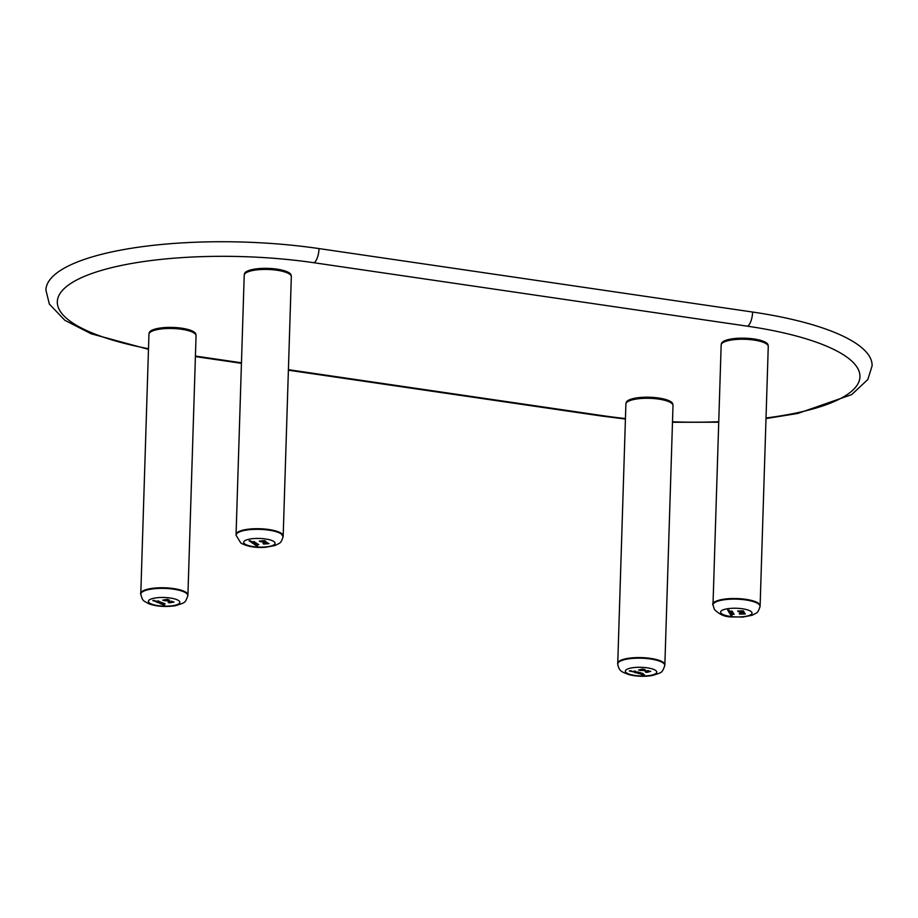 <?xml version="1.0" encoding="UTF-8"?>
<svg xmlns="http://www.w3.org/2000/svg" width="918" height="918" viewBox="0 0 918 918"><rect width="100%" height="100%" fill="white"/><g stroke="black" fill="none" stroke-linecap="round" stroke-linejoin="round"><path stroke-width="1.38" d="M148.475 349.333L91.134 333.773L64.799 320.267L49.343 304.053L45.9 290.031A196.406 54.139 1.8 0 1 319.039 248.583L752.622 312.04A196.406 54.139 1.8 0 1 872.1 365.834L867.843 379.501L851.617 394.66L797.903 413.421L766.002 418.574M672.837 404.712L672.848 404.413A23.375 6.437 -178.2 0 0 660.008 398.228A23.375 6.437 -178.2 0 0 635.44 398.125A23.375 6.437 -178.2 0 0 626.122 402.945L626.11 403.243M768.102 345.661L768.102 345.363A23.375 6.437 -178.2 0 0 753.885 338.971A23.375 6.437 -178.2 0 0 721.387 343.894L721.376 344.193M195.89 334.898L195.901 334.6A23.375 6.437 -178.2 0 0 195.729 333.762A23.375 6.437 -178.2 0 0 171.23 327.393A23.375 6.437 -178.2 0 0 149.186 333.131L149.175 333.429M291.155 275.848L291.167 275.561A23.375 6.437 -178.2 0 0 290.995 274.712A23.375 6.437 -178.2 0 0 266.484 268.343A23.375 6.437 -178.2 0 0 244.44 274.092L244.44 274.379M617.768 663.703A23.57 6.495 1.8 0 1 617.745 663.347L625.892 404.069A23.57 6.495 1.8 0 1 658.665 399.101A23.57 6.495 1.8 0 1 673.009 405.549L664.861 664.827A23.57 6.495 1.8 0 1 664.816 665.171M617.745 663.347A23.57 6.495 1.8 0 1 650.518 658.378A23.57 6.495 1.8 0 1 664.861 664.827M630.884 671.414L631.813 671.173L630.884 671.31M632.273 671.299L630.987 671.448L632.273 671.299M633.386 671.884L632.341 671.62L633.374 671.609M632.341 671.62L633.374 671.414M633.764 671.815L634.659 671.987L633.764 671.815M634.556 672.481L635.497 672.228L634.567 672.366M635.382 672.71L636.323 672.469L635.394 672.607M636.943 672.642L635.979 672.894L636.943 672.642M637.999 673.215L636.954 672.951L637.987 672.94M636.954 672.951L637.987 672.756M641.774 674.558L642.703 674.317L641.774 674.455M643.323 674.753L642.279 674.489L643.3 674.478M642.279 674.489L643.311 674.294M643.702 674.684L644.597 674.856L643.702 674.684M639.972 670.427L644.918 670.542L644.929 669.658L642.52 668.97L638.549 670.025L641.062 670.14M641.074 669.956L644.918 670.542L644.929 669.658M640.948 674.317L641.877 674.076L640.948 674.214M641.016 674.007L640.11 673.915L641.016 674.007M640.179 673.778L639.272 673.663L640.133 673.571M639.272 673.663L640.018 673.709M639.307 673.319L638.343 673.582L639.307 673.319M633.799 671.299L634.923 671.115L633.799 671.299M635.554 671.288L634.579 671.54L635.554 671.288M636.713 672.148L638.056 672.01L636.828 671.942M631.022 670.932L630.058 671.184L631.022 670.932M629.266 670.943L630.402 670.76L629.266 670.943M642.107 673.709L643.254 673.709L642.118 673.594M641.452 673.514L642.784 673.387L641.556 673.319M640.753 673.307L641.682 673.066L640.753 673.204M640.73 672.791L639.353 672.905L640.73 672.791M639.238 672.446L640.133 672.619L639.238 672.446M638.813 672.24L637.195 672.286L638.813 672.24M646.788 672.401L650.747 671.356L645.193 670.622L645.182 671.506L646.467 671.701L645.365 671.987L646.788 672.401L650.414 671.253M645.193 670.622L645.182 671.506L646.467 671.517M645.71 671.896L646.788 672.217M645.193 670.438L645.182 671.322M648.223 670.61L645.388 671.402L648.785 671.092L648.223 670.53M647.901 670.553L645.4 671.46M630.058 671.184L631.033 670.737M630.873 670.783L630.23 670.955L630.873 670.783M630.218 671.138L630.861 670.978L630.218 671.138M634.579 671.54L635.554 671.092M635.394 671.138L634.751 671.31L635.394 671.138M634.74 671.494L635.382 671.322L634.74 671.494M638.343 673.582L639.318 673.135M639.158 673.181L638.515 673.353L639.158 673.181M638.503 673.537L639.146 673.364L638.503 673.537M638.894 669.933L639.972 670.243M644.918 670.358L644.929 669.463M644.711 669.509L641.315 670.071M642.279 674.305L643.323 674.558M636.954 672.768L637.999 673.02M635.979 672.894L636.954 672.458M636.794 672.492L636.151 672.664L636.794 672.492M636.14 672.848L636.782 672.687L636.14 672.848M632.341 671.425L633.386 671.689M140.821 593.889A23.57 6.495 1.8 0 1 140.798 593.533L148.946 334.255A23.57 6.495 1.8 0 1 181.73 329.287A23.57 6.495 1.8 0 1 196.062 335.736L187.915 595.013A23.57 6.495 1.8 0 1 187.869 595.369M140.798 593.533A23.57 6.495 1.8 0 1 173.582 588.564A23.57 6.495 1.8 0 1 187.915 595.013M154.075 601.072L155.176 600.888L154.075 600.98M155.544 601.038L154.155 601.106L155.544 601.038M156.267 601.657L155.394 601.347L156.439 601.393M155.394 601.347L156.439 601.21M156.691 601.611L155.785 601.783L156.691 601.611M157.035 602.288L158.137 602.105L157.035 602.197M157.701 602.564L158.803 602.38L157.701 602.472M159.307 602.575L158.171 602.77L159.445 602.69M158.034 602.656L159.319 602.392L158.126 602.564M159.973 603.183L159.101 602.874L160.145 602.919M159.101 602.874L160.157 602.724M162.842 604.675L163.943 604.492L162.842 604.583M164.253 604.939L163.381 604.629L164.425 604.675M163.381 604.629L164.437 604.492M164.678 604.905L163.771 605.065L164.678 604.905M163.852 600.613L168.728 600.98L169.348 600.12L167.397 599.339L162.704 600.142L168.728 600.785L169.348 599.936M168.728 600.785L169.348 600.12M162.176 604.4L163.278 604.216L162.176 604.308M162.452 604.101L161.568 604.159L162.452 604.101M161.775 603.837L160.879 603.883L161.82 603.516M160.937 603.677L161.614 603.815M161.212 603.355L160.065 603.551L161.35 603.482M159.927 603.436L161.224 603.172L160.03 603.344M157.07 601.118L158.332 600.992L157.07 601.118M158.837 601.198L157.701 601.393L158.975 601.313M157.552 601.267L158.848 601.003L157.655 601.175M158.998 601.634L158.148 601.565L158.998 601.577M159.422 602.082L160.845 602.036L159.422 601.944M154.545 600.613L153.398 600.808L154.683 600.739M153.26 600.693L154.557 600.429L153.363 600.601M152.778 600.544L154.029 600.418L152.778 600.544M163.76 603.872L165.022 603.734L163.76 603.78M163.232 603.654L164.655 603.596L163.232 603.505M162.67 603.424L163.771 603.229L162.67 603.333M163.002 602.919L161.545 602.954L163.002 602.919M161.74 602.506L160.834 602.667L161.74 602.506M161.465 602.288L159.801 602.242L161.465 602.288M169.337 602.862L174.018 602.059L168.946 601.06L168.338 601.921L169.486 602.174L168.189 602.392L169.337 602.862L173.697 601.933M168.946 601.06L168.338 601.921L169.497 601.99M168.522 602.334L169.337 602.678M168.958 600.877L168.338 601.726M171.918 601.198L168.579 601.829M171.677 601.301L168.545 601.864L172.228 601.703M154.362 600.464L153.604 600.59L154.362 600.464M153.593 600.785L154.35 600.647L153.593 600.785M158.653 601.038L157.896 601.164L158.653 601.038M157.885 601.359L158.642 601.233L157.885 601.359M161.029 603.206L160.271 603.333L161.029 603.206M160.26 603.516L161.017 603.39L160.26 603.516M163.037 600.085L163.852 600.418M169.107 599.97L165.447 600.142L165.974 600.739L169.096 600.154L165.756 600.728M159.124 602.415L158.366 602.552L159.124 602.415M158.355 602.736L159.124 602.61L158.355 602.736M236.087 534.838A23.57 6.495 1.8 0 1 236.064 534.494L244.211 275.216A23.57 6.495 1.8 0 1 276.995 270.236A23.57 6.495 1.8 0 1 291.327 276.697L283.18 535.974A23.57 6.495 1.8 0 1 283.134 536.319M236.064 534.494A23.57 6.495 1.8 0 1 268.836 529.514A23.57 6.495 1.8 0 1 283.18 535.974M249.925 541.459L251.176 541.345L249.937 541.379M251.429 541.517L249.983 541.505L251.429 541.517M251.658 542.148L251.039 541.804L252.037 541.907M251.039 541.804L252.048 541.712M252.117 542.136L251.084 542.228L252.117 542.136M251.934 542.802L253.184 542.687L251.934 542.722M252.393 543.1L253.632 542.986L252.393 543.02M253.988 543.204L252.691 543.318L254.056 543.295M254.183 543.823L253.552 543.479L254.561 543.582M255.87 545.418L257.12 545.315L255.881 545.338M257.086 545.762L256.455 545.418L257.465 545.521M256.455 545.418L257.465 545.326M257.545 545.751L256.512 545.843L257.545 545.751M260.058 541.597L264.648 542.251L265.933 541.471L264.591 540.61L259.289 541.092L261.791 541.758M255.422 545.12L256.673 545.005L255.422 545.04M255.938 544.844L255.009 544.856L255.938 544.844M255.468 544.558L254.538 544.546L255.812 544.225M255.284 544.064L253.988 544.179L255.342 544.144M252.886 541.677L254.24 541.643L252.886 541.677M254.596 541.861L253.299 541.976L254.665 541.941M253.242 541.895L254.607 541.677L253.311 541.792M254.412 542.297L253.62 542.171L254.424 542.228M254.481 542.745L255.95 542.779L254.493 542.63M250.763 541.058L249.466 541.172L250.821 541.138M249.398 541.092L250.763 540.863L249.466 540.977M249.053 540.874L250.407 540.828L249.053 540.874M257.43 544.707L258.796 544.661L257.43 544.626M257.063 544.466L258.532 544.5L257.074 544.363M256.684 544.213L257.935 544.099L256.684 544.133M257.419 543.754L255.927 543.708L257.419 543.754M256.478 543.284L255.445 543.387L256.478 543.284M256.363 543.054L254.745 542.917L256.363 543.054M263.787 544.087L269.089 543.605L264.797 542.343L263.523 543.123L264.476 543.433L263.007 543.571L263.787 544.087L268.836 543.433M263.351 542.882L264.487 543.249M267.586 543.158L263.787 543.112L267.586 543.158L267.345 542.549L263.787 543.066M250.545 540.886L249.685 540.966L250.545 540.886M249.685 541.15L250.545 541.069L249.685 541.15M254.389 541.689L253.529 541.769L254.389 541.689M253.517 541.953L254.378 541.884L253.517 541.953M253.988 543.995L255.284 543.881L253.988 543.995M255.066 543.892L254.206 543.972L255.066 543.892M254.206 544.167L255.066 544.087L254.206 544.167M261.538 541.276L264.659 542.056L265.945 541.276M265.669 541.299L261.871 541.827M253.265 543.513L254.561 543.399M252.702 543.135L253.999 543.02L252.702 543.135M253.781 543.043L252.92 543.112L253.781 543.043M252.909 543.307L253.77 543.226L252.909 543.307M713.034 604.652A23.57 6.495 1.8 0 1 713.011 604.296L721.158 345.03A23.57 6.495 1.8 0 1 753.93 340.05A23.57 6.495 1.8 0 1 768.263 346.511L760.115 605.777A23.57 6.495 1.8 0 1 760.07 606.132M713.011 604.296A23.57 6.495 1.8 0 1 745.783 599.328A23.57 6.495 1.8 0 1 760.115 605.777M728.02 610.722L729.362 610.7L728.02 610.654M729.466 610.872L728.043 610.768L729.466 610.872M729.167 611.48L729.753 611.285M729.638 611.503L728.513 611.526L729.638 611.503M728.881 612.122L730.223 612.099L728.881 612.042M729.076 612.432L730.418 612.409L729.076 612.363M730.59 612.639L729.19 612.673L730.602 612.685M730.246 613.235L730.831 613.04M730.579 614.865L731.921 614.842L730.579 614.785M731.497 615.267L732.082 615.06M731.967 615.278L730.854 615.312L731.967 615.278M738.003 611.514L742.031 612.432L743.97 611.778L743.362 610.872L737.67 610.975L742.031 612.237L743.97 611.583M730.384 614.555L731.726 614.521L730.384 614.475M731.13 614.326L730.212 614.268L731.13 614.326M730.923 614.016L729.982 613.947L731.164 613.798M731.141 613.545L729.753 613.568L731.141 613.545M730.785 611.124L732.162 611.17L730.785 611.124M732.335 611.411L730.946 611.434L732.346 611.445M731.772 611.801L732.575 611.836L731.772 611.732M731.474 612.237L732.908 612.363L731.474 612.145M729.202 610.39L727.802 610.413L729.213 610.424M727.641 610.114L729.03 610.16L727.641 610.114M732.736 614.291L734.148 614.326L732.736 614.211M732.575 614.039L734.01 614.165L732.587 613.947M732.415 613.775L733.757 613.752L732.415 613.694M733.528 613.385L732.094 613.247L733.528 613.385M733 612.88L731.887 612.903L733 612.88M733.08 612.65L731.577 612.421L733.08 612.65M739.598 614.108L745.301 614.004L744.785 613.098L742.088 612.535L739.265 613.568L739.598 614.108L745.186 613.821M740.126 613.086L740.849 613.35M744.177 613.476L744.303 612.88L740.447 612.995L744.177 613.476L740.436 613.19M728.043 610.413L728.961 610.39L728.043 610.195M729.982 613.568L730.912 613.545L729.982 613.568M729.994 613.763L730.808 613.901M742.903 611.422L739.61 611.847M730.694 614.899L732.082 614.876M729.443 612.88L730.831 612.845M729.431 612.662L730.349 612.65L729.431 612.455M728.364 611.124L729.753 611.09M195.419 356.058L241.457 362.794M288.401 369.667L603.218 415.739A184.621 50.892 -178.2 0 0 625.433 418.539M672.492 421.81A184.621 50.892 -178.2 0 0 718.748 421.741M766.025 417.977A184.621 50.892 -178.2 0 0 859.684 373.511A184.621 50.892 -178.2 0 0 747.654 326.223L314.071 262.755A184.621 50.892 -178.2 0 0 77.009 279.841A184.621 50.892 -178.2 0 0 148.498 348.725M319.039 248.583A11.785 4.338 98.3 0 1 314.071 262.755M752.622 312.04A11.785 4.338 98.3 0 1 747.654 326.223M603.218 415.739A11.785 4.338 98.3 0 1 601.864 416.084L288.39 370.195M618.962 661.993A22.95 6.323 1.8 0 1 634.682 657.839A22.95 6.323 1.8 0 1 657.036 659.939M657.414 660.444A23.547 6.495 -178.2 0 0 631.791 658.481A23.547 6.495 -178.2 0 0 617.745 664.116C615.645 658.367 642.933 655.372 657.173 659.939C666.388 663.312 664.012 663.875 664.804 665.584A23.547 6.495 -178.2 0 0 657.414 660.444M651.826 668.797A15.709 4.326 -178.2 0 0 629.633 668.327A15.709 4.326 -178.2 0 0 630.299 674.478A15.709 4.326 -178.2 0 0 652.491 674.937A15.709 4.326 -178.2 0 0 651.826 668.797M142.015 592.19A22.95 6.323 1.8 0 1 159.847 587.933A22.95 6.323 1.8 0 1 182.957 591.112M183.416 591.64A23.547 6.495 -178.2 0 0 156.932 588.507A23.547 6.495 -178.2 0 0 140.81 594.302C137.092 588.656 170.128 585.018 183.164 591.135C185.757 591.858 187.329 593.418 187.857 595.782A23.547 6.495 -178.2 0 0 183.416 591.64M176.853 599.661A15.709 4.326 -178.2 0 0 154.924 598.043A15.709 4.326 -178.2 0 0 151.39 603.998A15.709 4.326 -178.2 0 0 173.318 605.605A15.709 4.326 -178.2 0 0 176.853 599.661M237.28 533.14A22.95 6.323 1.8 0 1 257.579 528.871A22.95 6.323 1.8 0 1 280.678 533.324M281.195 533.886A23.547 6.495 -178.2 0 0 254.665 529.353A23.547 6.495 -178.2 0 0 236.075 535.251C235.559 532.922 239.288 531.006 247.286 529.502L259.691 528.883L272.026 530.237L280.988 533.404L283.123 536.732A23.547 6.495 -178.2 0 0 281.195 533.886M273.793 541.471A15.709 4.326 -178.2 0 0 253.15 538.625A15.709 4.326 -178.2 0 0 244.968 544.087A15.709 4.326 -178.2 0 0 265.623 546.933A15.709 4.326 -178.2 0 0 273.793 541.471M714.227 602.954A22.95 6.323 1.8 0 1 736.764 598.72A22.95 6.323 1.8 0 1 758.991 604.354M759.725 605.214A23.547 6.495 -178.2 0 0 734.354 599.121A23.547 6.495 -178.2 0 0 713.011 605.065C708.398 597.802 755.239 595.943 759.656 604.87L760.058 606.546A23.547 6.495 -178.2 0 0 759.725 605.214M751.796 612.295A15.709 4.326 -178.2 0 0 733.643 608.244A15.709 4.326 -178.2 0 0 720.848 612.88A15.709 4.326 -178.2 0 0 739.013 616.942A15.709 4.326 -178.2 0 0 751.796 612.295M241.445 363.321L195.408 356.586M601.864 416.084L625.422 419.033M672.481 422.269L718.725 422.223M617.745 664.116C619.18 672.24 623.196 672.056 628.348 674.478C636.197 676.497 644.241 676.83 652.491 675.487C662.062 672.24 661.855 673.433 664.804 665.584M140.81 594.302C142.898 601.577 142.864 600.223 148.647 603.711C156.301 606.5 165.274 607.154 175.545 605.685C185.562 602.277 184.748 603.619 187.857 595.782M236.075 535.251L240.849 543.066C247.332 546.589 255.571 547.989 265.6 547.289L275.148 545.487C280.472 542.538 280.633 543.881 283.123 536.732M713.011 605.065L714.411 609.46C724.486 619.375 731.749 616.311 742.444 617.114L752.198 615.255C757.304 612.386 757.568 613.74 760.058 606.546"/></g></svg>
